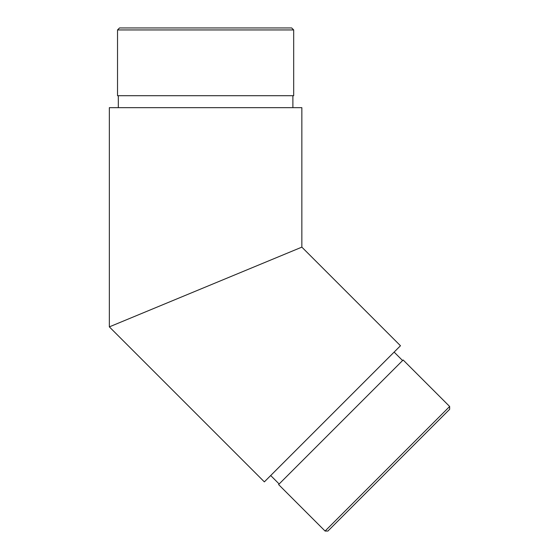 <?xml version="1.0" encoding="UTF-8"?>
<svg xmlns="http://www.w3.org/2000/svg" width="559" height="559" viewBox="0 0 559 559"><rect width="100%" height="100%" fill="white"/><g stroke="black" fill="none" stroke-linecap="round" stroke-linejoin="round"><path stroke-width="0.84" d="M285.908 253.737L125.293 320.265M301.853 247.134L301.853 107.663L109.347 107.663L109.347 326.868L264.351 481.872L400.475 345.748L301.853 247.134L109.347 326.868M292.888 95.708L292.888 107.663M117.523 29.941L119.514 27.95L291.686 27.95L293.685 29.941L117.523 29.941L117.523 95.708L293.685 95.708L293.685 29.941M402.585 360.548L394.13 352.093M325.086 531.05L278.585 484.548L403.151 359.982L449.653 406.484L325.086 531.05L327.902 531.05L449.653 409.3L449.653 406.484M118.319 95.708L118.319 107.663M279.151 483.982L270.696 475.527"/></g></svg>
